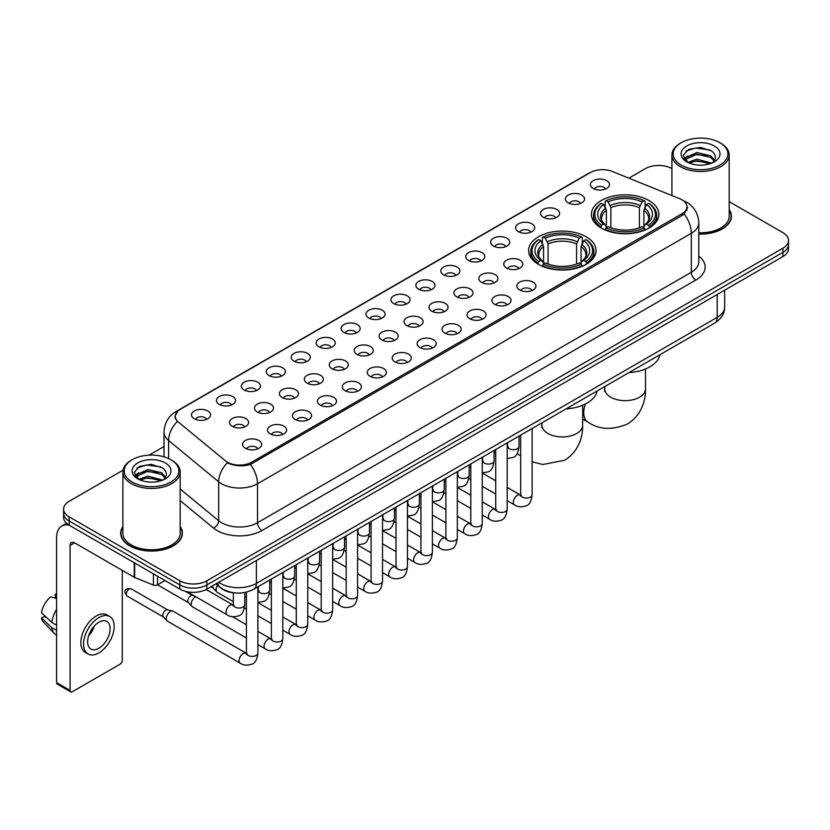 <?xml version="1.0" encoding="UTF-8"?>
<svg xmlns="http://www.w3.org/2000/svg" width="830" height="830" viewBox="0 0 830 830"><rect width="100%" height="100%" fill="white"/><g stroke="black" fill="none" stroke-linecap="round" stroke-linejoin="round"><path stroke-width="1.25" d="M586.156 236.789A33.729 19.474 0 0 0 549.398 232.566A33.729 19.474 0 0 0 528.575 250.567A33.729 19.474 0 0 0 538.463 264.334A33.729 19.474 0 0 0 575.221 268.557A33.729 19.474 0 0 0 596.044 250.567A33.729 19.474 0 0 0 586.156 236.789M648.987 200.518A33.729 19.474 0 0 0 612.229 196.305A33.729 19.474 0 0 0 591.406 214.296A33.729 19.474 0 0 0 601.283 228.063A33.729 19.474 0 0 0 638.042 232.286A33.729 19.474 0 0 0 658.864 214.296A33.729 19.474 0 0 0 648.987 200.518M568.249 202.862A9.545 5.509 180 0 1 566.361 201.306A9.545 5.509 180 0 1 569.515 194.448A9.545 5.509 180 0 1 581.747 195.071A9.545 5.509 180 0 1 583.646 201.306A9.545 5.509 180 0 1 568.249 202.862M580.585 203.433A5.727 3.31 0 0 0 579.05 201.825A5.727 3.31 0 0 0 573.405 200.985A5.727 3.31 0 0 0 569.411 203.433M543.318 217.253A9.545 5.509 180 0 1 541.43 215.696A9.545 5.509 180 0 1 544.584 208.849A9.545 5.509 180 0 1 556.816 209.461A9.545 5.509 180 0 1 558.715 215.696A9.545 5.509 180 0 1 543.318 217.253M555.654 217.823A5.727 3.31 0 0 0 554.118 216.215A5.727 3.31 0 0 0 548.474 215.375A5.727 3.31 0 0 0 544.48 217.823M518.387 231.653A9.545 5.509 180 0 1 516.499 230.086A9.545 5.509 180 0 1 519.653 223.239A9.545 5.509 180 0 1 531.885 223.851A9.545 5.509 180 0 1 533.783 230.086A9.545 5.509 180 0 1 518.387 231.653M530.723 232.224A5.727 3.31 0 0 0 529.187 230.605A5.727 3.31 0 0 0 523.543 229.775A5.727 3.31 0 0 0 519.549 232.224M493.456 246.043A9.545 5.509 180 0 1 491.568 244.487A9.545 5.509 180 0 1 494.721 237.629A9.545 5.509 180 0 1 506.954 238.251A9.545 5.509 180 0 1 508.852 244.487A9.545 5.509 180 0 1 493.456 246.043M505.792 246.614A5.727 3.31 0 0 0 504.256 245.006A5.727 3.31 0 0 0 498.612 244.165A5.727 3.31 0 0 0 494.618 246.614M468.525 260.433A9.545 5.509 180 0 1 466.636 258.877A9.545 5.509 180 0 1 469.79 252.03A9.545 5.509 180 0 1 482.023 252.642A9.545 5.509 180 0 1 483.921 258.877A9.545 5.509 180 0 1 468.525 260.433M480.861 261.004A5.727 3.31 0 0 0 479.325 259.396A5.727 3.31 0 0 0 473.681 258.555A5.727 3.31 0 0 0 469.687 261.004M443.594 274.834A9.545 5.509 180 0 1 441.705 273.267A9.545 5.509 180 0 1 444.859 266.42A9.545 5.509 180 0 1 457.091 267.032A9.545 5.509 180 0 1 458.99 273.267A9.545 5.509 180 0 1 443.594 274.834M455.929 275.404A5.727 3.31 0 0 0 454.394 273.786A5.727 3.31 0 0 0 448.75 272.956A5.727 3.31 0 0 0 444.756 275.404M418.662 289.224A9.545 5.509 180 0 1 416.774 287.668A9.545 5.509 180 0 1 419.928 280.81A9.545 5.509 180 0 1 432.171 281.432A9.545 5.509 180 0 1 434.059 287.668A9.545 5.509 180 0 1 418.662 289.224M430.998 289.795A5.727 3.31 0 0 0 429.463 288.186A5.727 3.31 0 0 0 423.819 287.346A5.727 3.31 0 0 0 419.824 289.795M393.731 303.614A9.545 5.509 180 0 1 391.843 302.058A9.545 5.509 180 0 1 394.997 295.21A9.545 5.509 180 0 1 407.24 295.822A9.545 5.509 180 0 1 409.128 302.058A9.545 5.509 180 0 1 393.731 303.614M406.067 304.185A5.727 3.31 0 0 0 404.532 302.577A5.727 3.31 0 0 0 398.888 301.736A5.727 3.31 0 0 0 394.893 304.185M368.8 318.014A9.545 5.509 180 0 1 366.912 316.448A9.545 5.509 180 0 1 370.066 309.6A9.545 5.509 180 0 1 382.308 310.213A9.545 5.509 180 0 1 384.197 316.448A9.545 5.509 180 0 1 368.8 318.014M381.136 318.585A5.727 3.31 0 0 0 379.601 316.967A5.727 3.31 0 0 0 373.957 316.137A5.727 3.31 0 0 0 369.962 318.585M343.869 332.405A9.545 5.509 180 0 1 341.981 330.848A9.545 5.509 180 0 1 345.145 323.99A9.545 5.509 180 0 1 357.377 324.613A9.545 5.509 180 0 1 359.265 330.848A9.545 5.509 180 0 1 343.869 332.405M356.205 332.975A5.727 3.31 0 0 0 354.669 331.367A5.727 3.31 0 0 0 349.025 330.527A5.727 3.31 0 0 0 345.031 332.975M318.938 346.795A9.545 5.509 180 0 1 317.05 345.239A9.545 5.509 180 0 1 320.214 338.391A9.545 5.509 180 0 1 332.446 339.003A9.545 5.509 180 0 1 334.334 345.239A9.545 5.509 180 0 1 318.938 346.795M331.284 347.365A5.727 3.31 0 0 0 329.738 345.757A5.727 3.31 0 0 0 324.094 344.917A5.727 3.31 0 0 0 320.1 347.365M294.007 361.195A9.545 5.509 180 0 1 292.119 359.629A9.545 5.509 180 0 1 295.283 352.781A9.545 5.509 180 0 1 307.515 353.393A9.545 5.509 180 0 1 309.403 359.629A9.545 5.509 180 0 1 294.007 361.195M306.353 361.766A5.727 3.31 0 0 0 304.807 360.147A5.727 3.31 0 0 0 299.163 359.317A5.727 3.31 0 0 0 295.169 361.766M269.076 375.585A9.545 5.509 180 0 1 267.187 374.029A9.545 5.509 180 0 1 270.352 367.171A9.545 5.509 180 0 1 282.584 367.794A9.545 5.509 180 0 1 284.472 374.029A9.545 5.509 180 0 1 269.076 375.585M281.422 376.156A5.727 3.31 0 0 0 279.876 374.548A5.727 3.31 0 0 0 274.242 373.708A5.727 3.31 0 0 0 270.238 376.156M244.145 389.976A9.545 5.509 180 0 1 242.256 388.419A9.545 5.509 180 0 1 245.421 381.572A9.545 5.509 180 0 1 257.653 382.184A9.545 5.509 180 0 1 259.541 388.419A9.545 5.509 180 0 1 244.145 389.976M256.491 390.546A5.727 3.31 0 0 0 254.945 388.938A5.727 3.31 0 0 0 249.311 388.098A5.727 3.31 0 0 0 245.307 390.546M219.213 404.376A9.545 5.509 180 0 1 217.325 402.809A9.545 5.509 180 0 1 220.49 395.962A9.545 5.509 180 0 1 232.722 396.574A9.545 5.509 180 0 1 234.61 402.809A9.545 5.509 180 0 1 219.213 404.376M231.56 404.947A5.727 3.31 0 0 0 230.014 403.339A5.727 3.31 0 0 0 224.38 402.498A5.727 3.31 0 0 0 220.386 404.947M194.282 418.766A9.545 5.509 180 0 1 192.394 417.21A9.545 5.509 180 0 1 195.558 410.352A9.545 5.509 180 0 1 207.791 410.975A9.545 5.509 180 0 1 209.679 417.21A9.545 5.509 180 0 1 194.282 418.766M206.629 419.337A5.727 3.31 0 0 0 205.083 417.729A5.727 3.31 0 0 0 199.449 416.888A5.727 3.31 0 0 0 195.455 419.337M593.18 188.462A9.545 5.509 180 0 1 591.292 186.906A9.545 5.509 180 0 1 594.446 180.058A9.545 5.509 180 0 1 606.678 180.67A9.545 5.509 180 0 1 608.577 186.906A9.545 5.509 180 0 1 593.18 188.462M605.516 189.043A5.727 3.31 0 0 0 603.981 187.424A5.727 3.31 0 0 0 598.337 186.594A5.727 3.31 0 0 0 594.342 189.043M506.549 267.997A9.545 5.509 180 0 1 504.661 266.44A9.545 5.509 180 0 1 507.825 259.583A9.545 5.509 180 0 1 520.057 260.205A9.545 5.509 180 0 1 521.946 266.44A9.545 5.509 180 0 1 506.549 267.997M518.895 268.567A5.727 3.31 0 0 0 517.349 266.959A5.727 3.31 0 0 0 511.716 266.119A5.727 3.31 0 0 0 507.711 268.567M481.618 282.387A9.545 5.509 180 0 1 479.73 280.831A9.545 5.509 180 0 1 482.894 273.983A9.545 5.509 180 0 1 495.126 274.595A9.545 5.509 180 0 1 497.014 280.831A9.545 5.509 180 0 1 481.618 282.387M493.964 282.957A5.727 3.31 0 0 0 492.418 281.349A5.727 3.31 0 0 0 486.785 280.509A5.727 3.31 0 0 0 482.78 282.957M456.687 296.787A9.545 5.509 180 0 1 454.799 295.221A9.545 5.509 180 0 1 457.963 288.373A9.545 5.509 180 0 1 470.195 288.985A9.545 5.509 180 0 1 472.083 295.221A9.545 5.509 180 0 1 456.687 296.787M469.033 297.358A5.727 3.31 0 0 0 467.487 295.739A5.727 3.31 0 0 0 461.854 294.909A5.727 3.31 0 0 0 457.859 297.358M431.756 311.177A9.545 5.509 180 0 1 429.867 309.621A9.545 5.509 180 0 1 433.032 302.763A9.545 5.509 180 0 1 445.264 303.386A9.545 5.509 180 0 1 447.152 309.621A9.545 5.509 180 0 1 431.756 311.177M444.102 311.748A5.727 3.31 0 0 0 442.556 310.14A5.727 3.31 0 0 0 436.922 309.3A5.727 3.31 0 0 0 432.928 311.748M406.825 325.568A9.545 5.509 180 0 1 404.936 324.011A9.545 5.509 180 0 1 408.101 317.164A9.545 5.509 180 0 1 420.333 317.776A9.545 5.509 180 0 1 422.221 324.011A9.545 5.509 180 0 1 406.825 325.568M419.171 326.138A5.727 3.31 0 0 0 417.625 324.53A5.727 3.31 0 0 0 411.991 323.69A5.727 3.31 0 0 0 407.997 326.138M381.904 339.968A9.545 5.509 180 0 1 380.005 338.401A9.545 5.509 180 0 1 383.17 331.554A9.545 5.509 180 0 1 395.402 332.166A9.545 5.509 180 0 1 397.29 338.401A9.545 5.509 180 0 1 381.904 339.968M394.24 340.539A5.727 3.31 0 0 0 392.704 338.931A5.727 3.31 0 0 0 387.06 338.09A5.727 3.31 0 0 0 383.066 340.539M356.973 354.358A9.545 5.509 180 0 1 355.074 352.802A9.545 5.509 180 0 1 358.238 345.944A9.545 5.509 180 0 1 370.471 346.567A9.545 5.509 180 0 1 372.359 352.802A9.545 5.509 180 0 1 356.973 354.358M369.309 354.929A5.727 3.31 0 0 0 367.773 353.321A5.727 3.31 0 0 0 362.129 352.48A5.727 3.31 0 0 0 358.135 354.929M332.042 368.748A9.545 5.509 180 0 1 330.143 367.192A9.545 5.509 180 0 1 333.307 360.345A9.545 5.509 180 0 1 345.539 360.957A9.545 5.509 180 0 1 347.428 367.192A9.545 5.509 180 0 1 332.042 368.748M344.377 369.319A5.727 3.31 0 0 0 342.842 367.711A5.727 3.31 0 0 0 337.198 366.87A5.727 3.31 0 0 0 333.204 369.319M307.11 383.149A9.545 5.509 180 0 1 305.212 381.582A9.545 5.509 180 0 1 308.376 374.735A9.545 5.509 180 0 1 320.608 375.347A9.545 5.509 180 0 1 322.497 381.582A9.545 5.509 180 0 1 307.11 383.149M319.446 383.719A5.727 3.31 0 0 0 317.911 382.111A5.727 3.31 0 0 0 312.267 381.271A5.727 3.31 0 0 0 308.272 383.719M282.179 397.539A9.545 5.509 180 0 1 280.281 395.983A9.545 5.509 180 0 1 283.445 389.135A9.545 5.509 180 0 1 295.677 389.747A9.545 5.509 180 0 1 297.565 395.983A9.545 5.509 180 0 1 282.179 397.539M294.515 398.11A5.727 3.31 0 0 0 292.98 396.501A5.727 3.31 0 0 0 287.336 395.661A5.727 3.31 0 0 0 283.341 398.11M257.248 411.929A9.545 5.509 180 0 1 255.35 410.373A9.545 5.509 180 0 1 258.514 403.525A9.545 5.509 180 0 1 270.746 404.137A9.545 5.509 180 0 1 272.634 410.373A9.545 5.509 180 0 1 257.248 411.929M269.584 412.5A5.727 3.31 0 0 0 268.049 410.892A5.727 3.31 0 0 0 262.404 410.051A5.727 3.31 0 0 0 258.41 412.5M232.317 426.33A9.545 5.509 180 0 1 230.418 424.763A9.545 5.509 180 0 1 233.583 417.915A9.545 5.509 180 0 1 245.815 418.528A9.545 5.509 180 0 1 247.703 424.763A9.545 5.509 180 0 1 232.317 426.33M244.653 426.9A5.727 3.31 0 0 0 243.117 425.292A5.727 3.31 0 0 0 237.473 424.452A5.727 3.31 0 0 0 233.479 426.9M519.653 289.95A9.545 5.509 180 0 1 517.754 288.394A9.545 5.509 180 0 1 520.918 281.536A9.545 5.509 180 0 1 533.151 282.159A9.545 5.509 180 0 1 535.039 288.394A9.545 5.509 180 0 1 519.653 289.95M531.989 290.521A5.727 3.31 0 0 0 530.453 288.913A5.727 3.31 0 0 0 524.809 288.072A5.727 3.31 0 0 0 520.815 290.521M494.721 304.34A9.545 5.509 180 0 1 492.823 302.784A9.545 5.509 180 0 1 495.987 295.937A9.545 5.509 180 0 1 508.219 296.549A9.545 5.509 180 0 1 510.108 302.784A9.545 5.509 180 0 1 494.721 304.34M507.057 304.911A5.727 3.31 0 0 0 505.522 303.303A5.727 3.31 0 0 0 499.878 302.462A5.727 3.31 0 0 0 495.884 304.911M469.79 318.741A9.545 5.509 180 0 1 467.892 317.174A9.545 5.509 180 0 1 471.056 310.327A9.545 5.509 180 0 1 483.288 310.939A9.545 5.509 180 0 1 485.177 317.174A9.545 5.509 180 0 1 469.79 318.741M482.126 319.311A5.727 3.31 0 0 0 480.591 317.703A5.727 3.31 0 0 0 474.947 316.863A5.727 3.31 0 0 0 470.952 319.311M444.859 333.131A9.545 5.509 180 0 1 442.961 331.575A9.545 5.509 180 0 1 446.125 324.727A9.545 5.509 180 0 1 458.357 325.339A9.545 5.509 180 0 1 460.256 331.575A9.545 5.509 180 0 1 444.859 333.131M457.195 333.702A5.727 3.31 0 0 0 455.66 332.093A5.727 3.31 0 0 0 450.016 331.253A5.727 3.31 0 0 0 446.021 333.702M419.928 347.521A9.545 5.509 180 0 1 418.03 345.965A9.545 5.509 180 0 1 421.194 339.117A9.545 5.509 180 0 1 433.426 339.729A9.545 5.509 180 0 1 435.325 345.965A9.545 5.509 180 0 1 419.928 347.521M432.264 348.092A5.727 3.31 0 0 0 430.729 346.483A5.727 3.31 0 0 0 425.085 345.643A5.727 3.31 0 0 0 421.09 348.092M394.997 361.921A9.545 5.509 180 0 1 393.098 360.355A9.545 5.509 180 0 1 396.263 353.507A9.545 5.509 180 0 1 408.495 354.12A9.545 5.509 180 0 1 410.394 360.355A9.545 5.509 180 0 1 394.997 361.921M407.333 362.492A5.727 3.31 0 0 0 405.797 360.884A5.727 3.31 0 0 0 400.153 360.044A5.727 3.31 0 0 0 396.159 362.492M370.066 376.312A9.545 5.509 180 0 1 368.167 374.755A9.545 5.509 180 0 1 371.332 367.908A9.545 5.509 180 0 1 383.564 368.52A9.545 5.509 180 0 1 385.462 374.755A9.545 5.509 180 0 1 370.066 376.312M382.402 376.882A5.727 3.31 0 0 0 380.866 375.274A5.727 3.31 0 0 0 375.222 374.434A5.727 3.31 0 0 0 371.228 376.882M345.135 390.702A9.545 5.509 180 0 1 343.236 389.146A9.545 5.509 180 0 1 346.401 382.298A9.545 5.509 180 0 1 358.633 382.91A9.545 5.509 180 0 1 360.531 389.146A9.545 5.509 180 0 1 345.135 390.702M357.471 391.283A5.727 3.31 0 0 0 355.935 389.664A5.727 3.31 0 0 0 350.291 388.824A5.727 3.31 0 0 0 346.297 391.283M320.204 405.102A9.545 5.509 180 0 1 318.305 403.546A9.545 5.509 180 0 1 321.469 396.688A9.545 5.509 180 0 1 333.702 397.311A9.545 5.509 180 0 1 335.6 403.546A9.545 5.509 180 0 1 320.204 405.102M332.54 405.673A5.727 3.31 0 0 0 331.004 404.065A5.727 3.31 0 0 0 325.36 403.224A5.727 3.31 0 0 0 321.366 405.673M295.273 419.492A9.545 5.509 180 0 1 293.374 417.936A9.545 5.509 180 0 1 296.538 411.089A9.545 5.509 180 0 1 308.77 411.701A9.545 5.509 180 0 1 310.669 417.936A9.545 5.509 180 0 1 295.273 419.492M307.608 420.063A5.727 3.31 0 0 0 306.073 418.455A5.727 3.31 0 0 0 300.429 417.615A5.727 3.31 0 0 0 296.435 420.063M270.341 433.883A9.545 5.509 180 0 1 268.443 432.326A9.545 5.509 180 0 1 271.607 425.479A9.545 5.509 180 0 1 283.839 426.091A9.545 5.509 180 0 1 285.738 432.326A9.545 5.509 180 0 1 270.341 433.883M282.677 434.464A5.727 3.31 0 0 0 281.142 432.845A5.727 3.31 0 0 0 275.498 432.015A5.727 3.31 0 0 0 271.503 434.464M245.41 448.283A9.545 5.509 180 0 1 243.512 446.727A9.545 5.509 180 0 1 246.676 439.869A9.545 5.509 180 0 1 258.908 440.491A9.545 5.509 180 0 1 260.807 446.727A9.545 5.509 180 0 1 245.41 448.283M257.746 448.854A5.727 3.31 0 0 0 256.211 447.246A5.727 3.31 0 0 0 250.567 446.405A5.727 3.31 0 0 0 246.572 448.854M679.583 198.661A17.181 9.919 180 0 1 681.876 199.771A17.181 9.919 180 0 1 686.908 206.784A17.181 9.919 180 0 1 681.876 213.798L251.666 462.186A17.181 9.919 180 0 1 225.438 460.858L178.367 422.045A17.181 9.919 180 0 1 175.255 416.349A17.181 9.919 180 0 1 180.286 409.335L590.348 172.588A17.181 9.919 180 0 1 612.353 171.478L679.583 198.661M235.492 592.952A19.09 11.018 180 0 1 221.185 588.273L215.883 583.905M122.892 526.594A30.866 17.824 0 0 0 120.672 533.244A30.866 17.824 0 0 0 129.708 545.839A30.866 17.824 0 0 0 163.344 549.709A30.866 17.824 0 0 0 182.403 533.244A30.866 17.824 0 0 0 180.172 526.594M687.582 207.51L684.221 213.974L682.551 215.198L250.401 464.437C243.221 466.502 236.156 466.242 229.215 463.669L227.358 462.767A22.275 14.899 129.5 0 0 218.663 481.784L168.625 440.523A25.46 14.701 180 0 1 164.018 432.098L164.018 456.822M123.058 470.185L69.181 501.289A19.09 11.018 0 0 0 63.588 509.081L63.588 517.391A19.09 11.018 0 0 0 69.181 525.183L179.882 589.103L179.882 584.942A19.09 11.018 0 0 0 206.888 584.942L782.908 252.382A19.09 11.018 0 0 0 788.5 244.591A19.09 11.018 0 0 1 782.908 252.382L206.888 584.942A19.09 11.018 0 0 1 179.882 584.942L69.181 521.033L179.882 584.942L179.882 580.782A19.09 11.018 0 0 0 206.888 580.782L782.908 248.222A19.09 11.018 0 0 0 788.5 240.43A19.09 11.018 0 0 0 782.908 232.639L729.197 201.628M63.588 513.231A19.09 11.018 0 0 0 69.181 521.033A19.09 11.018 0 0 1 63.588 513.231M168.625 458.544L168.625 440.523A22.275 14.899 129.5 0 1 177.257 421.567L174.819 416.349L177.962 410.995M698.787 234.06A30.866 17.824 0 0 0 731.417 216.267A30.866 17.824 0 0 0 729.197 209.617M671.916 168.563A19.09 11.018 0 0 0 645.201 168.718L628.87 178.149M164.018 446.53L149.089 455.151M63.588 509.081A19.09 11.018 0 0 0 69.181 516.872L179.882 580.782M179.882 589.103A19.09 11.018 0 0 0 206.888 589.103L782.908 256.543A19.09 11.018 0 0 0 788.5 248.741L788.5 240.43M681.202 165.087A27.369 15.801 0 0 0 719.901 165.087A27.369 15.801 0 0 0 719.911 142.739A27.369 15.801 0 0 0 719.901 142.739L720.803 143.258A28.635 16.538 0 0 1 729.197 154.951A28.635 16.538 0 0 1 711.518 170.223A28.635 16.538 0 0 1 680.299 166.643A28.635 16.538 0 0 1 671.916 154.951A28.635 16.538 0 0 1 680.299 143.258L681.202 142.739A27.369 15.801 0 0 0 681.202 165.087M698.787 232.774A28.635 16.538 0 0 0 729.197 216.267L729.197 154.951M698.787 233.873A30.544 17.638 0 0 0 731.106 216.267A30.544 17.638 0 0 0 729.197 210.135M687.842 162.41L696.837 159.142L711.715 163.126M689.191 163.043L696.837 160.792L710.169 163.686M687.572 162.296L686.171 159.204L686.659 157.316L696.837 152.544L710.729 155.791L714.537 160.304M686.213 161.383L686.171 159.204M686.265 160.024L686.659 158.966L696.837 154.193L710.729 157.441L714.101 160.989M712.316 162.867A14.38 8.3 0 0 0 712.928 162.327C716.601 158.323 716.114 154.525 711.476 150.915L700.23 147.377L688.62 149.39L683.235 155.366L686.732 161.767M714.329 145.966A19.474 11.247 0 0 0 686.825 145.935A19.474 11.247 0 0 0 686.701 161.809A19.474 11.247 0 0 0 686.784 161.86A19.474 11.247 0 0 0 714.412 161.809A19.474 11.247 0 0 0 714.329 145.966M714.153 161.964L715.553 160.999M720.803 143.258L719.911 142.739A27.369 15.801 0 0 0 681.202 142.739M685.954 151.039L695.696 148.041L709.868 149.94M684.076 159.07L686.732 157.181M691.131 155.469L695.696 154.639L707.16 155.625M691.131 162.068L695.696 161.238L707.16 162.224M683.775 158.54L687.842 155.812M600.671 227.7L601.584 225.293A30.295 17.492 0 0 1 601.584 203.288L603.659 204.491A27.369 15.801 0 0 0 603.659 224.09L605.724 225.262L606.388 227.71M606.388 226.715L606.388 210.26L603.659 204.491M605.174 207.106L605.174 201.213L606.076 200.694A30.295 17.492 0 0 1 644.184 200.694L642.098 201.898A27.369 15.801 0 0 0 608.162 201.898L610.88 207.666L610.88 227.783M639.38 227.783L639.38 207.666L642.098 201.898M628.933 372.608A35.005 20.211 0 0 0 659.933 354.711M605.174 229.454A31.571 18.229 0 0 0 645.086 229.454L644.184 227.887A30.295 17.492 0 0 1 606.076 227.887L605.174 229.993M645.086 229.993L645.086 229.454M601.584 203.288L600.671 203.807A31.571 18.229 0 0 0 593.564 215.333A31.571 18.229 0 0 0 600.671 226.849M644.184 200.694L645.086 201.213L645.086 207.106M606.076 227.887L608.162 226.683A27.369 15.801 0 0 0 642.098 226.683L644.184 227.887M603.659 224.09L601.584 225.293M608.162 201.898L606.076 200.694M605.724 208.04A24.475 14.131 0 0 0 605.724 225.262L605.838 225.335C602.362 221.973 600.941 219.691 601.584 218.487A23.551 13.591 0 0 1 606.388 210.26M649.589 226.849A31.571 18.229 0 0 0 656.696 215.333A31.571 18.229 0 0 0 649.589 203.807L648.687 203.288A30.295 17.492 0 0 1 648.687 225.293L649.589 227.7M648.687 225.293L646.601 224.09A27.369 15.801 0 0 0 646.601 204.491L648.687 203.288M646.601 204.491L643.883 210.26L643.883 226.715L644.547 225.262L646.601 224.09M643.883 210.26A23.551 13.591 0 0 1 648.676 218.487C649.319 219.701 647.908 221.984 644.433 225.335L644.547 225.262A24.475 14.131 0 0 0 644.547 208.04M643.883 227.71L643.883 226.715M537.85 263.971L538.753 261.564A30.295 17.492 0 0 1 538.753 239.559L540.838 240.762A27.369 15.801 0 0 0 540.838 260.361L542.893 261.533L543.567 263.982M543.567 262.986L543.567 246.531L540.838 240.762M542.353 243.377L542.353 237.484L543.256 236.965A30.295 17.492 0 0 1 581.363 236.965L579.278 238.169A27.369 15.801 0 0 0 545.341 238.169L548.059 243.937L548.059 264.054M576.56 264.054L576.56 243.937L579.278 238.169M566.112 408.879A35.005 20.211 0 0 0 597.102 390.982M542.353 265.725A31.571 18.229 0 0 0 582.266 265.725L581.363 264.158A30.295 17.492 0 0 1 543.256 264.158L542.353 266.264M582.266 266.264L582.266 265.725M538.753 239.559L537.85 240.078A31.571 18.229 0 0 0 530.744 251.604A31.571 18.229 0 0 0 537.85 263.12M581.363 236.965L582.266 237.484L582.266 243.377M543.256 264.158L545.341 262.954A27.369 15.801 0 0 0 579.278 262.954L581.363 264.158M540.838 260.361L538.753 261.564M545.341 238.169L543.256 236.965M542.893 244.311A24.475 14.131 0 0 0 542.893 261.533L543.017 261.606C539.531 258.244 538.12 255.962 538.763 254.758A23.551 13.591 0 0 1 543.567 246.531M586.769 263.12A31.571 18.229 0 0 0 593.875 251.604A31.571 18.229 0 0 0 586.769 240.078L585.866 239.559A30.295 17.492 0 0 1 585.866 261.564L586.769 263.971M585.866 261.564L583.78 260.361A27.369 15.801 0 0 0 583.78 240.762L585.866 239.559M583.78 240.762L581.062 246.531L581.062 262.986L581.726 261.533L583.78 260.361M581.062 246.531A23.551 13.591 0 0 1 585.856 254.758C586.499 255.962 585.077 258.244 581.612 261.606L581.726 261.533A24.475 14.131 0 0 0 581.726 244.311M581.062 263.982L581.062 262.986M233.334 601.636L217.294 592.371A5.727 3.31 -60 0 1 216.838 592.008A5.727 3.31 -60 0 1 216.111 589.757A5.727 3.31 -60 0 1 217.574 585.306M213.59 588.397A4.14 2.386 -60 0 1 213.258 588.128A4.14 2.386 -60 0 1 212.739 586.509A4.14 2.386 -60 0 1 212.812 585.679M246.427 637.98L192.373 606.772A5.727 3.31 -60 0 1 191.906 606.398A5.727 3.31 -60 0 1 191.18 604.147A5.727 3.31 -60 0 1 195.237 597.133A5.727 3.31 -60 0 1 195.911 596.812M188.659 602.798A4.14 2.386 -60 0 1 188.327 602.528A4.14 2.386 -60 0 1 187.808 600.899A4.14 2.386 -60 0 1 190.734 595.836A4.14 2.386 -60 0 1 192.404 595.473L194.365 595.919M257.891 586.831L257.891 653.065C257.103 659.726 255.038 663.44 251.708 664.218C246.977 665.681 243.169 665.349 240.295 663.222L167.442 621.162A5.727 3.31 -60 0 1 166.975 620.788A5.727 3.31 -60 0 1 166.249 618.537A5.727 3.31 -60 0 1 170.306 611.523A5.727 3.31 -60 0 1 172.609 611.025A5.727 3.31 -60 0 1 173.169 611.243L247.184 653.77M163.728 617.188A4.14 2.386 -60 0 1 163.396 616.918A4.14 2.386 -60 0 1 162.877 615.289A4.14 2.386 -60 0 1 165.803 610.226A4.14 2.386 -60 0 1 167.473 609.863L172.609 611.025M157.493 576.176L157.493 584.88L165.035 580.523M68.963 525.058A25.46 14.701 -120 0 0 61.856 526.002A25.46 14.701 -120 0 0 56.585 537.664L56.585 682.634L70.083 690.436L70.083 545.455A6.36 3.673 60 0 1 71.401 542.54A6.36 3.673 60 0 1 74.586 542.851L134.242 577.296L134.242 562.75M70.083 690.436A3.185 1.836 120 0 0 70.737 691.888L57.239 684.096A3.185 1.836 -60 0 1 56.585 682.634M70.737 691.888A3.185 1.836 120 0 0 72.335 691.732L120.039 664.187A3.185 1.836 120 0 0 122.28 660.296L122.28 570.397M157.493 584.88A3.185 1.836 180 0 1 153.425 585.088L134.668 577.504A3.185 1.836 180 0 1 134.242 577.296M98.884 648.24A15.915 9.182 120 0 0 109.28 634.213A15.915 9.182 120 0 0 106.842 621.463A15.915 9.182 120 0 0 98.884 622.251A15.915 9.182 120 0 0 88.488 636.278A15.915 9.182 120 0 0 90.927 649.029A15.915 9.182 120 0 0 98.884 648.24M88.603 635.904A15.915 9.182 120 0 0 94.309 626.017M56.585 594.602L55.237 594.187L55.237 597.382L56.585 598.16M109.705 616.503L107.008 614.947A21.642 12.492 120 0 0 96.187 616.016A21.642 12.492 120 0 0 82.046 635.085A21.642 12.492 120 0 0 85.366 652.432L88.063 653.988A21.642 12.492 120 0 0 98.884 652.909A21.642 12.492 120 0 0 113.015 633.85A21.642 12.492 120 0 0 109.705 616.503A21.642 12.492 120 0 0 98.884 617.582A21.642 12.492 120 0 0 84.743 636.652A21.642 12.492 120 0 0 88.063 653.988M56.585 609.479A20.999 12.128 120 0 0 51.802 622.417L41.5 612.779A16.548 9.555 120 0 1 50.734 596.791L56.585 598.565M56.585 625.177L51.802 622.417M47.071 617.997L44.27 616.379L41.5 617.976L51.802 627.615L56.585 630.375M51.802 627.615A20.999 12.128 120 0 0 54.396 633.477A20.999 12.128 120 0 0 55.984 634.732L56.585 635.075M56.585 593.813A16.548 9.555 120 0 0 55.237 594.187M41.5 617.976A16.548 9.555 120 0 0 43.461 622.095L54.396 633.477M132.188 482.054A27.369 15.801 0 0 0 170.887 482.054A27.369 15.801 0 0 0 170.887 459.716L171.789 460.235A28.635 16.538 0 0 1 180.172 471.928A28.635 16.538 0 0 1 162.493 487.2A28.635 16.538 0 0 1 131.285 483.62A28.635 16.538 0 0 1 122.892 471.928A28.635 16.538 0 0 1 131.285 460.235L132.188 459.716A27.369 15.801 0 0 0 132.188 482.054M122.892 471.928L122.892 533.244A28.635 16.538 0 0 0 131.285 544.937A28.635 16.538 0 0 0 162.493 548.516A28.635 16.538 0 0 0 180.172 533.244L180.172 471.928M122.892 527.102A30.544 17.638 0 0 0 120.983 533.244A30.544 17.638 0 0 0 129.936 545.715A30.544 17.638 0 0 0 163.23 549.533A30.544 17.638 0 0 0 182.081 533.244A30.544 17.638 0 0 0 180.172 527.102M138.807 479.398L147.813 476.119L162.69 480.103M140.166 480.01L147.813 477.769L161.155 480.663M138.558 479.263L137.157 476.171L137.645 474.293L147.813 469.521L161.705 472.768L165.523 477.281M137.189 478.36L137.157 476.171M137.251 477.001L137.645 475.943L147.813 471.17L161.705 474.418L165.087 477.966M163.303 479.844A14.38 8.3 0 0 0 163.915 479.294C167.577 475.3 167.1 471.492 162.462 467.881L151.205 464.354L139.606 466.367L134.211 472.343L137.707 478.744M165.305 462.933A19.474 11.247 0 0 0 137.811 462.912A19.474 11.247 0 0 0 137.676 478.786A19.474 11.247 0 0 0 137.77 478.837A19.474 11.247 0 0 0 165.388 478.786A19.474 11.247 0 0 0 165.305 462.933M165.139 478.931L166.54 477.976M171.789 460.235L170.887 459.716A27.369 15.801 0 0 0 132.188 459.716M136.94 468.016L146.682 465.018L160.854 466.906M135.051 476.047L137.718 474.158M142.106 472.446L146.682 471.616L158.146 472.602M142.106 479.045L146.682 478.215L158.146 479.201M134.761 475.507L138.818 472.789M251.666 462.186L251.666 463.929M681.876 213.798L681.876 215.582M698.787 256.034A31.82 18.374 180 0 1 695.831 280.052L262.01 530.515A6.36 3.673 60 0 1 257.518 522.724L691.328 272.261A25.46 14.701 0 0 0 698.787 261.865L698.787 222.897A25.46 14.701 180 0 1 691.328 233.282A22.275 12.865 -120 0 0 684.221 213.974M262.01 530.515A31.82 18.374 180 0 1 217.014 530.515A31.82 18.374 180 0 1 213.445 528.056L180.172 500.625M221.517 522.724A25.46 14.701 0 0 0 257.518 522.724L257.518 483.745A25.46 14.701 180 0 1 221.517 483.745A25.46 14.701 180 0 1 218.663 481.784L218.663 520.752A25.46 14.701 0 0 0 221.517 522.724M698.787 222.897C698.352 213.735 694.337 206.878 686.721 202.302L683.505 200.736A22.275 10.427 112 0 0 683.204 200.621M250.401 464.437A22.275 12.865 60 0 1 257.518 483.745L691.328 233.282L691.328 272.261A6.36 3.673 60 0 0 695.831 280.052M178.398 410.632A22.275 12.865 -120 0 0 176.085 411.504C168.469 416.079 164.444 422.937 164.018 432.098M176.085 411.504L588.48 173.408A22.275 12.865 60 0 1 590.161 172.702M206.888 580.782L206.888 589.103M782.908 248.222L782.908 256.543M69.181 516.872L69.181 525.183M180.172 489.026L218.663 520.752A6.36 4.254 -50.5 0 1 213.445 528.056M218.674 582.297A25.46 14.701 0 0 0 220.386 583.386A25.46 14.701 0 0 0 256.387 583.386L717.203 317.34A25.46 14.701 0 0 0 724.663 306.944C724.849 313.263 721.488 318.668 714.568 323.161L253.752 589.217A12.73 7.346 60 0 0 256.387 583.386L256.387 560.52M717.203 294.474L717.203 317.34A12.73 7.346 60 0 1 714.568 323.161M217.647 582.888A12.73 8.518 129.5 0 0 219.867 587.028L215.997 583.843M645.501 368.956L645.501 388.886A20.366 11.755 180 0 1 639.536 397.207A20.366 11.755 180 0 1 610.735 397.207A20.366 11.755 180 0 1 604.769 388.886L604.499 391.293M645.501 388.886C645.771 400.662 641.3 415.612 627.407 424.006C612.177 430.355 599.032 429.722 587.951 422.117A20.366 11.755 -60 0 1 585.441 403.951M639.38 207.666A23.551 13.591 0 0 0 610.88 207.666M640.044 205.446A24.475 14.131 0 0 0 610.216 205.446M582.67 405.227L582.67 425.157A20.366 11.755 180 0 1 576.715 433.478A20.366 11.755 180 0 1 547.914 433.478A20.366 11.755 180 0 1 541.949 425.157L541.679 427.564M576.56 243.937A23.551 13.591 0 0 0 548.059 243.937M577.224 241.706A24.475 14.131 0 0 0 547.395 241.706M532.123 428.498L532.123 494.742A5.727 3.31 180 0 1 530.183 497.222A5.727 3.31 180 0 1 522.35 497.077A5.727 3.31 180 0 1 520.669 494.742L520.483 495.977L521.001 495.552M532.123 494.742C531.345 501.393 529.281 505.107 525.95 505.885C521.219 507.348 517.412 507.016 514.538 504.899A5.727 3.31 -60 0 1 513.656 500.303A5.727 3.31 -60 0 1 517.401 495.261A5.727 3.31 -60 0 1 517.65 495.126A5.727 3.31 -60 0 1 520.265 494.971L521.427 495.437M507.192 442.888L507.192 509.132A5.727 3.31 180 0 1 505.252 511.612A5.727 3.31 180 0 1 497.419 511.467A5.727 3.31 180 0 1 495.738 509.132L495.552 510.367L496.07 509.942M507.192 509.132C506.414 515.783 504.35 519.497 501.019 520.275C496.288 521.738 492.481 521.416 489.607 519.289A5.727 3.31 -60 0 1 488.725 514.704A5.727 3.31 -60 0 1 492.47 509.651A5.727 3.31 -60 0 1 492.719 509.516A5.727 3.31 -60 0 1 495.334 509.371L496.496 509.828M482.261 457.278L482.261 523.523A5.727 3.31 180 0 1 480.321 526.002A5.727 3.31 180 0 1 472.488 525.867A5.727 3.31 180 0 1 470.807 523.523L470.62 524.768L471.139 524.342M482.261 523.523C481.483 530.173 479.418 533.898 476.088 534.676C471.357 536.139 467.549 535.807 464.676 533.68A5.727 3.31 -60 0 1 463.794 529.094A5.727 3.31 -60 0 1 467.539 524.041A5.727 3.31 -60 0 1 467.788 523.906A5.727 3.31 -60 0 1 470.403 523.761L471.565 524.218M457.33 471.679L457.33 537.923A5.727 3.31 180 0 1 455.39 540.403A5.727 3.31 180 0 1 447.557 540.257A5.727 3.31 180 0 1 445.876 537.923L445.7 539.158L446.208 538.732M457.33 537.923C456.552 544.573 454.487 548.288 451.157 549.066C446.426 550.529 442.618 550.197 439.744 548.08A5.727 3.31 -60 0 1 438.863 543.484A5.727 3.31 -60 0 1 442.608 538.442A5.727 3.31 -60 0 1 442.857 538.307A5.727 3.31 -60 0 1 445.471 538.151L446.633 538.618M432.399 486.069L432.399 552.313A5.727 3.31 180 0 1 430.459 554.793A5.727 3.31 180 0 1 422.626 554.648A5.727 3.31 180 0 1 420.945 552.313L420.769 553.548L421.277 553.122M432.399 552.313C431.621 558.964 429.556 562.678 426.226 563.456C421.495 564.919 417.687 564.597 414.813 562.47A5.727 3.31 -60 0 1 413.931 557.885A5.727 3.31 -60 0 1 417.677 552.832A5.727 3.31 -60 0 1 417.926 552.697A5.727 3.31 -60 0 1 420.54 552.552L421.702 553.008M407.468 500.459L407.468 566.703A5.727 3.31 180 0 1 405.528 569.183A5.727 3.31 180 0 1 397.695 569.048A5.727 3.31 180 0 1 396.014 566.703L395.837 567.948L396.346 567.523M407.468 566.703C406.69 573.354 404.625 577.078 401.295 577.856C396.564 579.319 392.756 578.987 389.882 576.86A5.727 3.31 -60 0 1 389 572.275A5.727 3.31 -60 0 1 392.746 567.232A5.727 3.31 -60 0 1 392.995 567.087A5.727 3.31 -60 0 1 395.609 566.942L396.771 567.398M382.537 514.859L382.537 581.104A5.727 3.31 180 0 1 380.596 583.583A5.727 3.31 180 0 1 372.763 583.438A5.727 3.31 180 0 1 371.083 581.104L370.906 582.338L371.415 581.913M382.537 581.104C381.759 587.754 379.694 591.468 376.364 592.247C371.632 593.709 367.825 593.377 364.951 591.261A5.727 3.31 -60 0 1 364.069 586.665A5.727 3.31 -60 0 1 367.815 581.623A5.727 3.31 -60 0 1 368.064 581.488A5.727 3.31 -60 0 1 370.678 581.342L371.84 581.799M357.606 529.25L357.606 595.494A5.727 3.31 180 0 1 355.665 597.974A5.727 3.31 180 0 1 347.832 597.828A5.727 3.31 180 0 1 346.151 595.494L345.975 596.729L346.483 596.314M357.606 595.494C356.827 602.144 354.763 605.859 351.432 606.637C346.701 608.1 342.894 607.778 340.02 605.651A5.727 3.31 -60 0 1 339.138 601.065A5.727 3.31 -60 0 1 342.883 596.013A5.727 3.31 -60 0 1 343.132 595.878A5.727 3.31 -60 0 1 345.747 595.733L346.909 596.189M332.674 543.65L332.674 609.884A5.727 3.31 180 0 1 330.745 612.374A5.727 3.31 180 0 1 322.901 612.229A5.727 3.31 180 0 1 321.22 609.884L321.044 611.129L321.552 610.704M332.674 609.884C331.896 616.545 329.832 620.259 326.501 621.037C321.77 622.5 317.963 622.168 315.089 620.041A5.727 3.31 -60 0 1 314.207 615.455A5.727 3.31 -60 0 1 317.952 610.413A5.727 3.31 -60 0 1 318.201 610.268A5.727 3.31 -60 0 1 320.816 610.123L321.978 610.579M307.754 558.04L307.754 624.285A5.727 3.31 180 0 1 305.814 626.764A5.727 3.31 180 0 1 297.97 626.619A5.727 3.31 180 0 1 296.289 624.285L296.113 625.519L296.621 625.094M307.754 624.285C306.965 630.935 304.901 634.649 301.57 635.427C296.839 636.89 293.032 636.558 290.158 634.442A5.727 3.31 -60 0 1 289.276 629.846A5.727 3.31 -60 0 1 293.021 624.803A5.727 3.31 -60 0 1 293.27 624.668A5.727 3.31 -60 0 1 295.885 624.523L297.047 624.98M282.823 572.43L282.823 638.675A5.727 3.31 180 0 1 280.882 641.154A5.727 3.31 180 0 1 273.039 641.019A5.727 3.31 180 0 1 271.358 638.675L271.182 639.909L271.69 639.494M282.823 638.675C282.034 645.325 279.969 649.039 276.639 649.817C271.908 651.291 268.1 650.959 265.226 648.832A5.727 3.31 -60 0 1 264.345 644.246A5.727 3.31 -60 0 1 268.09 639.193A5.727 3.31 -60 0 1 268.339 639.059A5.727 3.31 -60 0 1 270.954 638.913L272.115 639.37M129.169 589.082A4.14 2.386 -60 0 1 131.233 588.875L127.104 588.875A4.14 2.386 60 0 1 129.169 589.082A4.14 2.386 -60 0 0 126.471 592.724A4.14 2.386 -60 0 0 127.104 596.033L163.552 617.084M257.891 653.065A5.727 3.31 180 0 1 255.951 655.555A5.727 3.31 180 0 1 248.108 655.41A5.727 3.31 180 0 1 246.427 653.065L246.251 654.31L246.759 653.884M240.295 663.222A5.727 3.31 -60 0 1 239.413 658.636A5.727 3.31 -60 0 1 243.159 653.594A5.727 3.31 -60 0 1 243.418 653.449A5.727 3.31 -60 0 1 246.022 653.303M519.03 436.051L519.03 446.384A5.727 3.31 180 0 1 517.09 448.864A5.727 3.31 180 0 1 509.257 448.729A5.727 3.31 180 0 1 507.576 446.384L507.576 442.67M494.099 450.451L494.099 460.785A5.727 3.31 180 0 1 492.159 463.264A5.727 3.31 180 0 1 484.326 463.119A5.727 3.31 180 0 1 482.645 460.785L482.645 457.06M469.168 464.842L469.168 475.175A5.727 3.31 180 0 1 467.228 477.655A5.727 3.31 180 0 1 459.395 477.509A5.727 3.31 180 0 1 457.714 475.175L457.714 471.461M444.237 479.242L444.237 489.565A5.727 3.31 180 0 1 442.297 492.045A5.727 3.31 180 0 1 434.464 491.91A5.727 3.31 180 0 1 432.783 489.565L432.783 485.851M419.306 493.632L419.306 503.966A5.727 3.31 180 0 1 417.365 506.445A5.727 3.31 180 0 1 409.532 506.3A5.727 3.31 180 0 1 407.852 503.966L407.852 500.241M394.375 508.022L394.375 518.356A5.727 3.31 180 0 1 392.434 520.835A5.727 3.31 180 0 1 384.601 520.69A5.727 3.31 180 0 1 382.921 518.356L382.921 514.642M369.443 522.423L369.443 532.746A5.727 3.31 180 0 1 367.503 535.226A5.727 3.31 180 0 1 359.67 535.091A5.727 3.31 180 0 1 357.989 532.746L357.989 529.032M344.512 536.813L344.512 547.146A5.727 3.31 180 0 1 342.572 549.626A5.727 3.31 180 0 1 334.739 549.481A5.727 3.31 180 0 1 333.058 547.146L333.058 543.422M319.581 551.203L319.581 561.537A5.727 3.31 180 0 1 317.641 564.016A5.727 3.31 180 0 1 309.808 563.871A5.727 3.31 180 0 1 308.127 561.537L308.127 557.822M294.65 565.604L294.65 575.927A5.727 3.31 180 0 1 292.71 578.406A5.727 3.31 180 0 1 284.877 578.271A5.727 3.31 180 0 1 283.196 575.927L283.196 572.212M269.719 579.994L269.719 590.327A5.727 3.31 180 0 1 267.779 592.807A5.727 3.31 180 0 1 259.946 592.662A5.727 3.31 180 0 1 258.265 590.327L258.265 586.603M244.788 592.464L244.788 604.717A5.727 3.31 180 0 1 242.848 607.197A5.727 3.31 180 0 1 235.015 607.052A5.727 3.31 180 0 1 233.334 604.717L233.334 592.786M187.082 591.707L227.202 614.874A5.727 3.31 -60 0 1 226.32 610.289A5.727 3.31 -60 0 1 230.066 605.236A5.727 3.31 -60 0 1 230.315 605.101A5.727 3.31 -60 0 1 232.929 604.956L206.162 589.497M70.083 545.455L74.586 542.851M134.668 562.989L134.668 577.504M153.425 585.088L153.425 573.821M175.255 416.349L175.255 418.569M686.908 206.784L686.908 210.436M588.48 173.408L592.558 171.509M253.752 589.217C243.512 594.363 233.272 594.363 223.021 589.217L219.867 587.028M724.663 306.944L724.663 290.168M731.106 218.819L731.106 216.267M671.916 195.558L671.916 154.951M587.951 422.117L582.67 419.067M593.564 221.154L593.564 215.333M656.696 221.154L656.696 215.333M604.769 386.552L604.769 388.886M582.67 425.157C582.951 436.933 578.479 451.883 564.587 460.276L542.779 464.51L532.123 461.771M520.669 455.815L517.08 453.74M530.744 257.425L530.744 251.604M593.875 257.425L593.875 251.604M541.949 422.823L541.949 425.157M514.538 504.899L507.192 500.656M495.738 494.047L482.261 486.266M470.807 479.647L468.826 478.505M520.669 435.107L520.669 494.742M520.265 494.971L507.192 487.428M495.738 480.819L482.261 473.038M489.607 519.289L482.261 515.057M470.807 508.437L457.33 500.656M445.876 494.047L443.894 492.906M495.738 449.507L495.738 509.132M495.334 509.371L482.261 501.828M470.807 495.209L457.33 487.428M464.676 533.68L457.33 529.447M445.876 522.827L432.399 515.057M420.945 508.437L418.963 507.296M470.807 463.897L470.807 523.523M470.403 523.761L457.33 516.219M445.876 509.61L432.399 501.828M439.744 548.08L432.399 543.837M420.945 537.228L407.468 529.447M396.014 522.827L394.032 521.686M445.876 478.288L445.876 537.923M445.471 538.151L432.399 530.609M420.945 524L407.468 516.219M414.813 562.47L407.468 558.237M396.014 551.618L382.537 543.837M371.083 537.228L369.101 536.087M420.945 492.688L420.945 552.313M420.54 552.552L407.468 545.009M396.014 538.39L382.537 530.609M389.882 576.86L382.537 572.627M371.083 566.019L357.606 558.237M346.151 551.618L344.17 550.477M396.014 507.078L396.014 566.703M395.609 566.942L382.537 559.399M371.083 552.79L357.606 545.009M364.951 591.261L357.606 587.018M346.151 580.409L332.674 572.627M321.22 566.019L319.239 564.867M371.083 521.468L371.083 581.104M370.678 581.342L357.606 573.789M346.151 567.181L332.674 559.399M340.02 605.651L332.674 601.418M321.22 594.799L307.754 587.018M296.289 580.409L294.308 579.267M346.151 535.869L346.151 595.494M345.747 595.733L332.674 588.19M321.22 581.571L307.754 573.789M315.089 620.041L307.754 615.808M296.289 609.199L282.823 601.418M271.358 594.799L269.377 593.658M321.22 550.259L321.22 609.884M320.816 610.123L307.754 602.58M296.289 595.971L282.823 588.19M290.158 634.442L282.823 630.198M271.358 623.589L257.891 615.808M246.427 609.199L244.445 608.048M210.851 586.81L213.414 588.294M296.289 564.649L296.289 624.285M295.885 624.523L282.823 616.97M271.358 610.361L257.891 602.58M213.258 588.128L216.838 592.008M265.226 648.832L257.891 644.599M157.565 584.839L188.483 602.684M271.358 579.05L271.358 638.675M270.954 638.913L257.891 631.371M246.427 624.751L232.608 616.773M188.327 602.528L191.906 606.398M185.287 591.292L192.612 595.525M246.427 592.112L246.427 653.065M163.396 616.918L166.975 620.788M131.233 588.875L167.681 609.915M127.104 596.033C124.199 592.433 124.199 590.047 127.104 588.875M508.334 447.08L507.172 446.623M507.192 458.482L512.847 457.538C516.187 456.749 518.242 453.035 519.03 446.384M495.738 453.253L494.099 452.309M507.908 447.204L507.389 447.619L507.576 446.384M483.402 461.48L482.24 461.013M482.261 472.872L487.926 471.928C491.256 471.15 493.311 467.435 494.099 460.785M470.807 467.643L469.168 466.699M482.977 461.594L482.458 462.02L482.645 460.785M458.471 475.87L457.309 475.414M457.33 487.272L462.995 486.318C466.325 485.54 468.379 481.825 469.168 475.175M445.876 482.043L444.237 481.099M458.046 475.984L457.527 476.41L457.714 475.175M433.54 490.26L432.378 489.804M432.399 501.662L438.064 500.718C441.394 499.93 443.448 496.216 444.237 489.565M420.945 496.433L419.306 495.489M433.115 490.385L432.596 490.81L432.783 489.565M408.609 504.661L407.447 504.194M407.468 516.053L413.133 515.108C416.463 514.33 418.528 510.616 419.306 503.966M396.014 510.824L394.375 509.879M408.184 504.775L407.665 505.2L407.852 503.966M383.678 519.051L382.516 518.594M382.537 530.453L388.201 529.499C391.532 528.72 393.596 525.006 394.375 518.356M371.083 525.224L369.443 524.28M383.252 519.165L382.734 519.59L382.921 518.356M358.747 533.441L357.585 532.985M357.606 544.843L363.27 543.899C366.601 543.121 368.665 539.396 369.443 532.746M346.151 539.614L344.512 538.67M358.321 533.566L357.803 533.991L357.989 532.746M333.816 547.841L332.654 547.375M332.674 559.233L338.339 558.289C341.67 557.511 343.734 553.797 344.512 547.146M321.22 554.015L319.581 553.06M333.39 547.956L332.872 548.381L333.058 547.146M308.885 562.232L307.723 561.775M307.754 573.634L313.408 572.679C316.738 571.901 318.803 568.187 319.581 561.537M296.289 568.405L294.65 567.461M308.459 562.346L307.94 562.771L308.127 561.537M283.953 576.622L282.791 576.165M282.823 588.024L288.477 587.08C291.807 586.302 293.872 582.577 294.65 575.927M271.358 582.795L269.719 581.851M283.528 576.746L283.009 577.172L283.196 575.927M259.022 591.022L257.86 590.555M257.891 602.424L263.546 601.47C266.876 600.692 268.941 596.978 269.719 590.327M246.427 597.195L244.788 596.241M258.597 591.136L258.078 591.562L258.265 590.327M234.091 605.412L232.929 604.956M227.202 614.874C230.024 616.991 233.821 617.323 238.615 615.86C241.945 615.082 244.01 611.368 244.788 604.717M233.666 605.527L233.147 605.952L233.334 604.717M61.856 526.002L66.556 523.294M182.081 535.796L182.081 533.244M120.983 535.796L120.983 533.244"/></g></svg>
